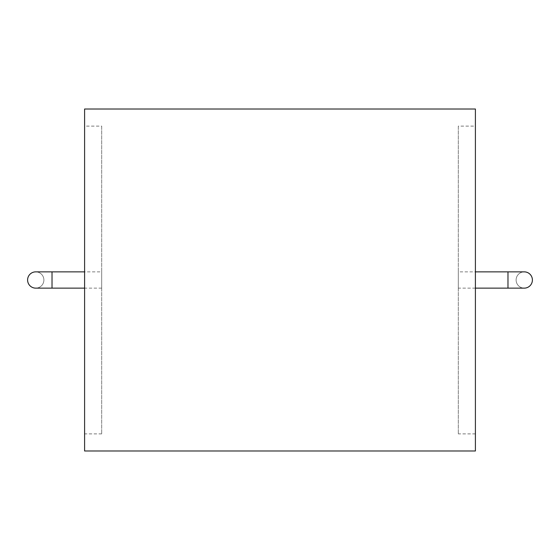 <?xml version="1.0" encoding="UTF-8"?>
<svg xmlns="http://www.w3.org/2000/svg" width="560" height="560" viewBox="0 0 560 560"><rect width="100%" height="100%" fill="white"/><g stroke="black" fill="none" stroke-linecap="round" stroke-linejoin="round"><path stroke-width="0.42" stroke-dasharray="2.8 2.1" d="M84.595 450.982L84.595 109.018M475.405 450.982L475.405 109.018M84.595 126.119L84.595 433.881L84.595 126.119L101.696 126.119L101.696 433.881L101.696 126.119M475.405 126.119L475.405 433.881L475.405 126.119L458.304 126.119L458.304 433.881L458.304 126.119M101.696 271.859L101.696 288.141L101.696 271.859L84.595 271.859M458.304 271.859L458.304 288.141L458.304 271.859L475.405 271.859M35.742 288.141A8.141 8.141 0 0 0 42.791 275.926A8.141 8.141 0 0 0 28.693 275.926A8.141 8.141 0 0 0 35.742 288.141A8.141 8.141 0 0 0 43.883 280A8.141 8.141 0 0 0 35.742 271.859M524.258 271.859A8.141 8.141 0 0 0 517.209 284.074A8.141 8.141 0 0 0 531.307 284.074A8.141 8.141 0 0 0 524.258 271.859A8.141 8.141 0 0 0 516.117 280A8.141 8.141 0 0 0 524.258 288.141M52.024 288.141L52.024 271.859M507.976 288.141L507.976 271.859M101.696 433.881L84.595 433.881M475.405 433.881L458.304 433.881M101.696 288.141L84.595 288.141M475.405 288.141L458.304 288.141"/><path stroke-width="0.84" d="M84.595 109.018L84.595 450.982L475.405 450.982L475.405 109.018L84.595 109.018M52.024 271.859L35.742 271.859A8.141 8.141 0 0 0 27.601 280A8.141 8.141 0 0 0 35.742 288.141L52.024 288.141L52.024 271.859L84.595 271.859M475.405 271.859L507.976 271.859L507.976 288.141L475.405 288.141M507.976 288.141L524.258 288.141A8.141 8.141 0 0 0 532.399 280A8.141 8.141 0 0 0 524.258 271.859L507.976 271.859M84.595 288.141L52.024 288.141"/></g></svg>
